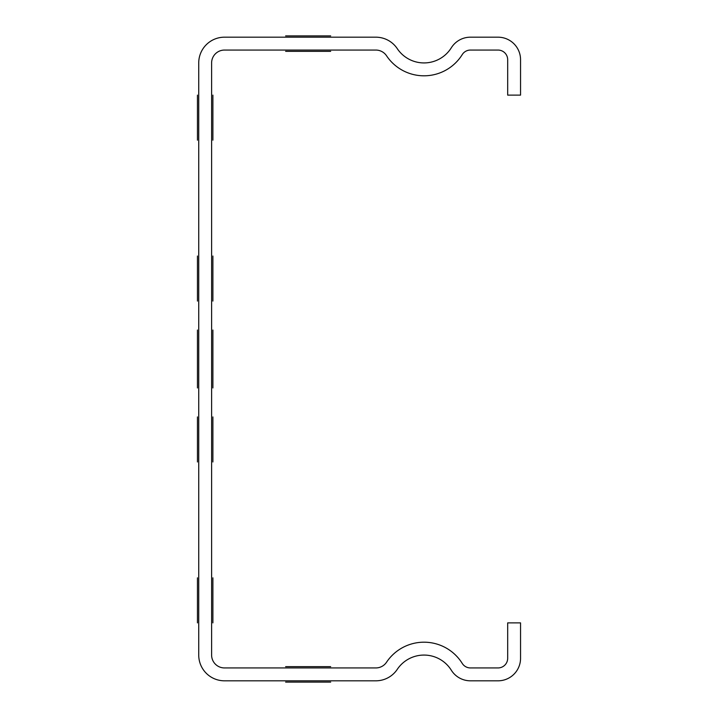 <?xml version="1.0" encoding="UTF-8"?>
<svg xmlns="http://www.w3.org/2000/svg" width="718" height="718" viewBox="0 0 718 718"><rect width="100%" height="100%" fill="white"/><g stroke="black" fill="none" stroke-linecap="round" stroke-linejoin="round"><path stroke-width="1.08" d="M285.629 682.1L330.684 682.1L285.629 682.1M212.896 577.828L212.896 622.883L212.896 577.828M212.896 140.172L212.896 95.117L212.896 140.172M212.896 461.979L212.896 416.925L212.896 461.979M212.896 301.075L212.896 256.021L212.896 301.075M212.896 330.038L212.896 387.962L212.896 330.038M212.896 359C212.896 262.644 212.896 455.356 212.896 359C212.896 262.644 212.896 455.356 212.896 359C212.896 262.644 212.896 455.356 212.896 359C212.896 262.644 212.896 455.356 212.896 359C212.896 262.644 212.896 455.356 212.896 359C212.896 262.644 212.896 455.356 212.896 359C212.896 262.644 212.896 455.356 212.896 359C212.896 262.644 212.896 455.356 212.896 359C212.896 262.644 212.896 455.356 212.896 359C212.896 262.644 212.896 455.356 212.896 359C212.896 262.644 212.896 455.356 212.896 359C212.896 262.644 212.896 455.356 212.896 359C212.896 262.644 212.896 455.356 212.896 359M285.629 35.9L330.684 35.9L285.629 35.9M285.629 666.654L330.684 666.654L285.629 666.654M285.629 51.346L330.684 51.346L285.629 51.346M197.45 577.828L197.45 622.883L197.45 577.828M197.45 140.172L197.45 95.117L197.45 140.172M197.45 461.979L197.45 416.925L197.45 461.979M197.45 301.075L197.45 256.021L197.45 301.075M197.45 330.038L197.45 387.962L197.45 330.038M197.45 359C197.45 262.644 197.45 455.356 197.45 359C197.45 262.644 197.45 455.356 197.45 359C197.45 262.644 197.45 455.356 197.45 359C197.45 262.644 197.45 455.356 197.45 359C197.45 262.644 197.45 455.356 197.45 359C197.45 262.644 197.45 455.356 197.45 359C197.45 262.644 197.45 455.356 197.45 359C197.45 262.644 197.45 455.356 197.45 359C197.45 262.644 197.45 455.356 197.45 359C197.45 262.644 197.45 455.356 197.45 359C197.45 262.644 197.45 455.356 197.45 359C197.45 262.644 197.45 455.356 197.45 359C197.45 262.644 197.45 455.356 197.45 359M375.846 50.063L224.483 50.063A12.87 12.87 0 0 0 211.613 62.933L211.613 655.067A12.87 12.87 0 0 0 224.483 667.937L375.846 667.937A12.87 12.87 0 0 0 386.544 662.22A45.054 45.054 0 0 1 462.23 663.396A9.657 9.657 0 0 0 470.416 667.937L498.023 667.937A9.657 9.657 0 0 0 507.68 658.289L507.68 622.883L520.55 622.883L520.55 658.289A22.527 22.527 0 0 1 498.023 680.817L470.416 680.817A22.527 22.527 0 0 1 451.308 670.208A32.184 32.184 0 0 0 397.251 669.373A25.749 25.749 0 0 1 375.846 680.817L224.483 680.817A25.749 25.749 0 0 1 198.733 655.067L198.733 62.933A25.749 25.749 0 0 1 224.483 37.183L375.846 37.183A25.749 25.749 0 0 1 397.251 48.627A32.184 32.184 0 0 0 451.308 47.792A22.527 22.527 0 0 1 470.416 37.183L498.023 37.183A22.527 22.527 0 0 1 520.55 59.711L520.55 95.117L507.68 95.117L507.68 59.711A9.657 9.657 0 0 0 498.023 50.063L470.416 50.063A9.657 9.657 0 0 0 462.23 54.604A45.054 45.054 0 0 1 386.544 55.78A12.87 12.87 0 0 0 375.846 50.063"/></g></svg>
